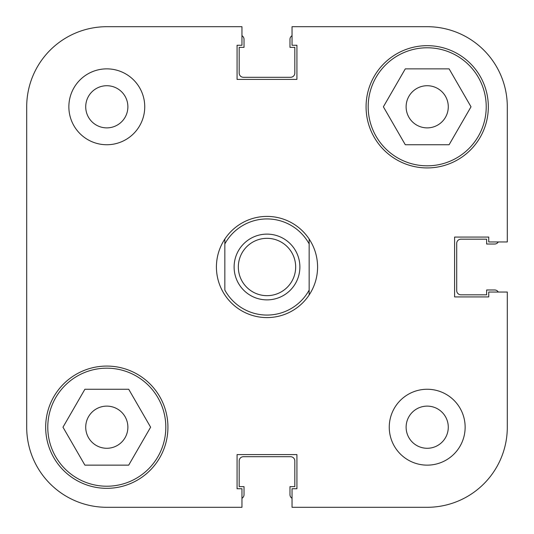 <?xml version="1.0" encoding="UTF-8"?>
<svg xmlns="http://www.w3.org/2000/svg" width="534" height="534" viewBox="0 0 534 534"><rect width="100%" height="100%" fill="white"/><g stroke="black" fill="none" stroke-linecap="round" stroke-linejoin="round"><path stroke-width="0.8" d="M47.78 427.2A59.02 59.02 0 0 1 106.8 368.18A59.02 59.02 0 0 1 165.82 427.2A59.02 59.02 0 0 1 106.8 486.22A59.02 59.02 0 0 1 47.78 427.2M368.18 106.8A59.02 59.02 0 0 1 427.2 47.78A59.02 59.02 0 0 1 486.22 106.8A59.02 59.02 0 0 1 427.2 165.82A59.02 59.02 0 0 1 368.18 106.8M85.72 106.8A21.08 21.08 0 0 0 106.8 127.88A21.08 21.08 0 0 0 127.88 106.8A21.08 21.08 0 0 0 106.8 85.72A21.08 21.08 0 0 0 85.72 106.8M406.12 427.2A21.08 21.08 0 0 0 427.2 448.28A21.08 21.08 0 0 0 448.28 427.2A21.08 21.08 0 0 0 427.2 406.12A21.08 21.08 0 0 0 406.12 427.2M389.259 427.2A37.941 37.941 0 0 0 427.2 465.141A37.941 37.941 0 0 0 465.141 427.2A37.941 37.941 0 0 0 427.2 389.259A37.941 37.941 0 0 0 389.259 427.2M68.859 106.8A37.941 37.941 0 0 0 106.8 144.741A37.941 37.941 0 0 0 144.741 106.8A37.941 37.941 0 0 0 106.8 68.859A37.941 37.941 0 0 0 68.859 106.8M45.67 427.2A61.13 61.13 0 0 0 106.8 488.33A61.13 61.13 0 0 0 167.93 427.2A61.13 61.13 0 0 0 106.8 366.07A61.13 61.13 0 0 0 45.67 427.2M366.07 106.8A61.13 61.13 0 0 0 427.2 167.93A61.13 61.13 0 0 0 488.33 106.8A61.13 61.13 0 0 0 427.2 45.67A61.13 61.13 0 0 0 366.07 106.8M448.28 106.8A21.08 21.08 0 0 1 427.2 127.88A21.08 21.08 0 0 1 406.12 106.8A21.08 21.08 0 0 1 427.2 85.72A21.08 21.08 0 0 1 448.28 106.8M127.88 427.2A21.08 21.08 0 0 1 106.8 448.28A21.08 21.08 0 0 1 85.72 427.2A21.08 21.08 0 0 1 106.8 406.12A21.08 21.08 0 0 1 127.88 427.2M241.955 26.7L106.8 26.7L241.955 26.7L241.955 45.25L237.069 45.25L237.069 79.399L296.931 79.399L296.931 45.25L292.045 45.25L292.045 26.7L427.2 26.7A80.1 80.1 0 0 1 507.3 106.8L507.3 241.955L488.75 241.955L488.75 237.069L454.601 237.069L454.601 296.931L488.75 296.931L488.75 292.045L507.3 292.045L507.3 427.2L507.3 292.045M106.8 26.7A80.1 80.1 0 0 0 26.7 106.8L26.7 427.2A80.1 80.1 0 0 0 106.8 507.3L241.955 507.3L106.8 507.3M507.3 427.2A80.1 80.1 0 0 1 427.2 507.3L292.045 507.3L292.045 488.75L296.931 488.75L296.931 454.601L237.069 454.601L237.069 488.75L241.955 488.75L241.955 507.3M405.293 144.741L383.385 106.8L405.293 68.859L449.107 68.859L471.015 106.8L449.107 144.741L405.293 144.741M128.707 465.141L84.893 465.141L62.985 427.2L84.893 389.259L128.707 389.259L150.615 427.2L128.707 465.141M26.7 427.2L26.7 307.05M26.7 226.95L26.7 106.8M241.955 498.282A4.219 4.219 0 0 0 244.025 494.651L244.025 486.641L239.179 486.641L239.179 460.929A4.219 4.219 0 0 1 243.391 456.71L290.609 456.71A4.219 4.219 0 0 1 294.821 460.929L294.821 486.641L289.975 486.641L289.975 494.651A4.219 4.219 0 0 0 292.045 498.282M498.282 292.045A4.219 4.219 0 0 0 494.651 289.975L486.641 289.975L486.641 294.821L460.929 294.821A4.219 4.219 0 0 1 456.71 290.609L456.71 243.391A4.219 4.219 0 0 1 460.929 239.179L486.641 239.179L486.641 244.025L494.651 244.025A4.219 4.219 0 0 0 498.282 241.955M292.045 35.718A4.219 4.219 0 0 0 289.975 39.349L289.975 47.359L294.821 47.359L294.821 73.071A4.219 4.219 0 0 1 290.609 77.29L243.391 77.29A4.219 4.219 0 0 1 239.179 73.071L239.179 47.359L244.025 47.359L244.025 39.349A4.219 4.219 0 0 0 241.955 35.718M267 234.119A32.881 32.881 0 0 0 234.119 267A32.881 32.881 0 0 0 267 299.881A32.881 32.881 0 0 0 299.881 267A32.881 32.881 0 0 0 267 234.119M267 295.669A28.669 28.669 0 0 1 238.331 267A28.669 28.669 0 0 1 267 238.331A28.669 28.669 0 0 1 295.669 267A28.669 28.669 0 0 1 267 295.669M224.841 239.038C219.294 247.529 216.477 256.854 216.41 267C216.477 277.146 219.294 286.471 224.841 294.962A50.59 50.59 0 0 0 309.159 294.962C314.706 286.471 317.523 277.146 317.59 267C317.523 256.854 314.706 247.529 309.159 239.038A50.59 50.59 0 0 0 224.841 239.038L224.841 243.925A48.06 48.06 0 0 1 309.159 243.925L309.159 290.075A48.06 48.06 0 0 1 224.841 290.075L224.841 239.038M309.159 239.038L309.159 243.925L309.159 239.038M309.159 290.075L309.159 294.962L309.159 290.075"/></g></svg>
